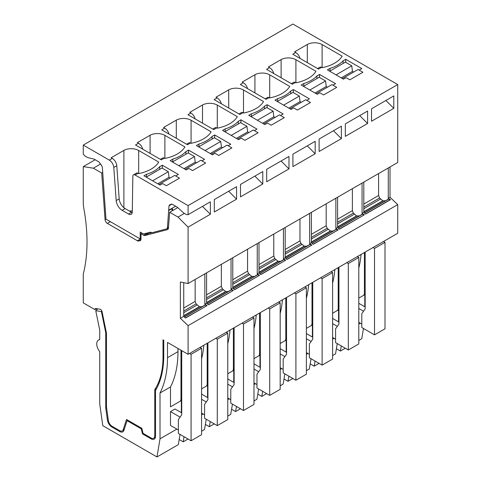 <?xml version="1.0" encoding="UTF-8"?>
<svg xmlns="http://www.w3.org/2000/svg" width="481" height="481" viewBox="0 0 481 481"><rect width="100%" height="100%" fill="white"/><g stroke="black" fill="none" stroke-linecap="round" stroke-linejoin="round"><path stroke-width="0.72" d="M175.956 176.118L174.687 175.391L158.964 184.463M152.597 180.79L168.326 171.717L161.959 168.037L146.236 177.116M168.326 171.717L169.017 177.303L157.786 183.784M170.196 177.982L169.017 177.303M342.4 78.559L358.123 69.48L359.391 70.214M353.631 72.078L352.453 71.398L351.761 65.807L345.394 62.133L329.671 71.212M352.453 71.398L341.227 77.88M351.761 65.807L336.039 74.886M202.158 160.991L200.89 160.257L185.167 169.336M196.398 162.855L195.226 162.175L183.995 168.657M172.439 161.989L188.167 152.91L194.528 156.584L178.806 165.662M194.528 156.584L195.226 162.175M228.367 145.863L227.098 145.13L211.375 154.209M222.607 147.721L221.428 147.042L210.197 153.529M198.647 146.861L214.37 137.782L220.731 141.456L221.428 147.042M220.731 141.456L205.008 150.535M254.569 130.73L253.301 130.002L237.578 139.075M248.809 132.594L247.637 131.914L236.405 138.396M224.849 131.728L240.572 122.649L246.939 126.323L247.637 131.914M246.939 126.323L231.217 135.401M263.786 123.948L279.509 114.869L280.778 115.602M251.058 116.6L266.781 107.522L273.142 111.195L273.839 116.787L262.608 123.268M275.018 117.466L273.839 116.787M273.142 111.195L257.419 120.274M289.989 108.82L305.712 99.741L306.98 100.475M277.26 101.467L292.983 92.394L299.35 96.068L300.048 101.653L288.816 108.141M301.22 102.333L300.048 101.653M299.35 96.068L283.628 105.147M316.197 93.687L331.92 84.614L333.189 85.341M303.469 86.339L319.192 77.261L325.553 80.934L326.25 86.526L315.019 93.007M327.429 87.205L326.25 86.526M325.553 80.934L309.83 90.013M180.032 434.379L178.313 444.63L156.974 456.95L160.011 438.816L160.011 392.995A116.474 67.244 -120 0 0 167.502 357.702L167.502 342.418L188.089 354.311L188.089 325.649L180.369 318.296L180.369 281.986L188.089 283.543L188.089 227.128L178.012 217.075L169.673 212.259L168.404 228.283A3.175 1.834 -120 0 1 167.755 229.515A3.175 1.834 -120 0 1 167.484 229.629L144.937 235.528A3.175 1.834 -120 0 1 143.615 235.257L140.993 233.748L140.993 239.111A3.175 1.834 -120 0 1 140.338 240.566A3.175 1.834 -120 0 1 140.037 240.686L138.654 241.005A3.175 1.834 -120 0 1 137.368 240.728L107.317 223.376A3.175 1.834 -120 0 1 105.074 219.721L101.689 173.01L93.344 168.194L83.267 166.612L83.267 202.146A33.592 19.396 -120 0 0 83.886 208.73A169.414 97.811 -120 0 1 83.267 274.068L83.267 302.868L94.871 309.566A2.116 1.221 -120 0 1 95.31 308.64A2.116 1.221 -120 0 1 95.857 308.555L100.072 309.217A2.116 1.221 -120 0 1 102.032 311.52L106.481 333.267L106.481 407.046L108.375 420.562A5.297 3.054 -120 0 0 112.061 426.262L119.631 430.633A5.297 3.054 -120 0 0 122.276 430.898A5.297 3.054 -120 0 0 123.202 429.671L126.509 419.474L141.853 428.337L143.037 433.339L151.028 437.957A5.297 3.054 -120 0 0 153.673 438.215A5.297 3.054 -120 0 0 154.774 435.792L154.774 389.64A95.298 55.02 -120 0 0 163.005 357.118L163.005 339.827L163.756 340.259L163.756 355.736A105.886 61.135 -120 0 1 155.519 390.404L155.519 436.225A6.355 3.668 -120 0 1 154.203 439.135A6.355 3.668 -120 0 1 151.028 438.816L151.876 438.329M106.481 407.046L105.73 407.479A6.355 3.668 -120 0 0 105.796 408.417L107.449 420.178A6.355 3.668 -120 0 0 111.875 427.02L119.643 431.505A6.355 3.668 -120 0 0 122.817 431.818A6.355 3.668 -120 0 0 123.93 430.351L127.068 420.665L141.294 428.878L142.472 433.88L151.028 438.816M105.73 407.479L105.73 332.9A2.116 1.221 -120 0 0 105.676 332.419L101.515 312.091A2.116 1.221 -120 0 0 101.359 311.574L95.761 310.696L99.687 329.876A2.116 1.221 -120 0 1 99.741 330.351L99.741 339.55L98.924 339.857A8.472 4.888 -120 0 0 98.497 340.055A8.472 4.888 -120 0 0 98.924 350.529L99.741 351.773L99.741 404.022L102.778 425.661L156.974 456.95M169.673 212.259L177.754 207.594M168.398 228.325L166.979 228.697M151.731 232.684L148.304 233.58L144.937 235.528M146.693 233.147L146.982 233.315A3.175 1.834 -120 0 0 148.304 233.58M140.993 233.748L142.045 233.141M101.689 173.01L102.579 172.499M93.344 168.194L100.637 163.985M83.267 166.612L95.172 159.74M123.888 207.72L123.888 150.385L111.159 157.732L112.301 158.393A6.355 3.668 60 0 1 116.781 165.711L113.787 167.442A6.355 3.668 -120 0 0 109.307 160.119L83.267 145.088L83.267 154.167L84.945 155.994L87.692 157.582L94.126 159.133L98.99 161.947L101.852 165.897L102.363 167.346L105.964 219.138M83.267 145.088L292.911 24.05L397.733 84.566L397.733 162.506L188.089 283.543M96.465 308.646L94.871 309.566M154.774 389.64L156.529 388.624M142.472 433.88L143.224 433.447M141.294 428.878L141.901 428.529M127.068 420.665L127.82 420.232M101.84 310.924L101.359 311.574M97.457 308.802L95.761 310.696M97.126 309.133L96.783 309.53M176.858 429.094L160.011 438.816M160.011 392.995L170.496 386.946L170.496 406.83L179.882 401.413A5.297 3.054 -120 0 0 180.976 398.989L180.976 350.204M181.349 398.773L181.349 412.668M174.988 404.238L170.496 406.83M178.355 429.954L170.496 425.42L170.496 411.586L180.086 417.123M179.882 401.413L181.728 400.348L179.882 401.413L181.728 400.348L181.728 412.884L174.988 408.988L170.496 411.586M170.496 386.946A116.474 67.244 -120 0 0 177.982 351.647L167.502 357.702M177.982 348.472L177.982 351.647M188.089 354.311L397.733 233.273L397.733 204.611L390.013 197.258L390.013 166.967M188.089 325.649L397.733 204.611M364.406 212.957L388.42 199.092L390.53 199.693L388.269 198.268L390.013 197.258M390.53 199.693L365.596 214.087L363.81 212.392L362.061 213.396L364.327 214.821L339.285 229.124M364.327 214.821L339.388 229.221L337.602 227.519L335.858 228.529L338.119 229.948L313.083 244.252M338.119 229.948L313.185 244.348L311.399 242.646L309.65 243.657L311.916 245.082L286.874 259.379M311.916 245.082L286.977 259.475L285.191 257.78L283.447 258.784L285.708 260.209L260.672 274.513M285.708 260.209L260.774 274.609L258.988 272.907L257.239 273.917L259.506 275.336L234.463 289.64M259.506 275.336L234.566 289.736L232.78 288.035L231.036 289.045L233.297 290.47L208.261 304.768M233.297 290.47L208.363 304.864L206.577 303.168L204.828 304.172L207.095 305.597L185.425 317.953M207.095 305.597L185.528 318.049L183.742 316.348L180.369 318.296M183.742 282.666L183.742 316.348M397.733 84.566L188.089 205.603L188.089 214.682L210.365 201.822L210.365 214.273L202.459 206.385M188.089 227.128L210.365 214.273M393.801 108.363L393.801 95.917L371.524 108.778L371.524 121.224L393.801 108.363L385.894 100.481M315.187 153.752L292.911 166.612L292.911 154.167L315.187 141.306L315.187 153.752L307.281 145.869M341.39 138.624L319.113 151.485L319.113 139.033L341.39 126.172L341.39 138.624L333.483 130.736M367.598 123.497L345.322 136.351L345.322 123.906L367.598 111.045L367.598 123.497L359.692 115.608M288.979 168.885L266.702 181.74L266.702 169.294L288.979 156.433L288.979 168.885L281.078 160.997M236.568 199.14L236.568 186.694L214.298 199.555L214.298 212.001L236.568 199.14L228.667 191.258M262.776 184.013L262.776 171.561L240.5 184.421L240.5 196.873L262.776 184.013L254.87 176.124M178.012 217.075L184.373 213.402M173.04 210.317L172.162 208.598L171.976 210.931M105.964 219.144L140.205 238.913L140.205 232.082L142.767 233.556A3.175 1.834 -120 0 0 144.084 233.826L150.12 232.245A3.175 1.834 -120 0 1 151.437 232.515L151.852 232.75L166.528 228.914A3.175 1.834 -120 0 0 166.793 228.8A3.175 1.834 -120 0 0 167.442 227.567L168.999 205.82L169.51 204.96L171.386 204.166L172.366 204.305L177.23 207.119L183.664 212.993L186.418 214.58L188.089 214.682M188.089 205.603L135.083 175A3.175 1.834 -120 0 0 133.496 174.844A3.175 1.834 -120 0 0 132.834 176.25L132.293 211.941A5.297 3.054 -120 0 1 131.199 214.285A5.297 3.054 -120 0 1 128.547 214.027L122.156 210.335A8.472 4.888 -120 0 1 116.192 200.577L119.186 198.845A8.472 4.888 60 0 0 125.15 208.604L122.156 210.335M113.787 167.442L116.192 200.577M123.888 150.385A10.588 6.115 180 0 1 138.672 150.487L138.672 173.557M133.496 174.844L136.49 173.112A3.175 1.834 60 0 1 138.077 173.274L138.6 173.575A31.764 18.338 180 0 0 139.231 173.449A31.764 18.338 180 0 0 158.496 162.434A31.764 18.338 180 0 0 158.718 162.061L138.672 150.487M166.378 185.72L179.479 178.156L176.112 176.208A0.529 0.307 180 0 1 176.112 175.775L178.355 174.483L162.295 165.205L159.692 166.709A31.764 18.338 180 0 1 146.555 174.296L143.951 175.799L160.011 185.071L162.259 183.772A0.529 0.307 180 0 1 163.005 183.772L166.378 185.72M212.103 136.454A31.764 18.338 180 0 1 198.966 144.035L196.362 145.539L212.422 154.81L214.67 153.517A0.529 0.307 180 0 1 215.416 153.517L218.789 155.459L231.89 147.895L228.523 145.953A0.529 0.307 180 0 1 228.523 145.521L230.766 144.222L214.706 134.951L212.103 136.454L212.103 139.087M271.2 125.204L284.301 117.635L280.934 115.693A0.529 0.307 180 0 1 280.934 115.26L283.177 113.961L267.117 104.69L264.514 106.193A31.764 18.338 180 0 1 251.377 113.781L248.773 115.284L264.833 124.555L267.081 123.256A0.529 0.307 180 0 1 267.827 123.256L271.2 125.204M316.925 75.932A31.764 18.338 180 0 1 303.788 83.52L301.184 85.023L317.244 94.294L319.492 92.995A0.529 0.307 180 0 1 320.238 92.995L323.611 94.943L336.712 87.38L333.339 85.432A0.529 0.307 180 0 1 333.339 84.999L335.588 83.706L319.528 74.429L316.925 75.932L316.925 78.571M290.722 91.065L293.32 89.562L309.385 98.833L307.137 100.132A0.529 0.307 180 0 0 307.137 100.565L310.504 102.507L297.402 110.071L294.035 108.129A0.529 0.307 180 0 0 293.284 108.129L291.041 109.421L274.982 100.15L277.579 98.647A31.764 18.338 180 0 0 290.722 91.065L290.722 93.699M238.311 121.32L240.909 119.817L256.974 129.094L254.726 130.387A0.529 0.307 180 0 0 254.726 130.82L258.093 132.768L244.991 140.332L241.624 138.384A0.529 0.307 180 0 0 240.873 138.384L238.63 139.682L222.571 130.411L225.168 128.908A31.764 18.338 180 0 0 238.311 121.32L238.311 123.96M188.504 150.078L185.9 151.581A31.764 18.338 180 0 1 172.757 159.169L170.16 160.672L186.219 169.943L188.462 168.645A0.529 0.307 180 0 1 189.213 168.645L192.58 170.593L205.682 163.023L202.315 161.081A0.529 0.307 180 0 1 202.315 160.648L204.563 159.349L188.504 150.078L188.504 153.102M202.507 123.148L202.507 104.996A10.588 6.115 180 0 1 217.292 105.099L237.337 116.673A31.764 18.338 180 0 1 237.109 117.045A31.764 18.338 180 0 1 217.851 128.06A31.764 18.338 180 0 1 217.214 128.186L216.697 127.886L213.696 129.611L187.927 114.731L190.921 113.005A6.355 3.668 60 0 1 195.154 118.909M202.501 104.99L189.773 112.344L190.921 113.005M176.299 138.281L176.299 120.124A10.588 6.115 180 0 1 191.083 120.232L211.129 131.806A31.764 18.338 180 0 1 210.906 132.173A31.764 18.338 180 0 1 191.642 143.188A31.764 18.338 180 0 1 191.011 143.314L190.488 143.013L187.494 144.745L161.718 129.864L164.712 128.132A6.355 3.668 60 0 1 168.951 134.037M176.299 120.124L163.57 127.471L164.712 128.132M273.773 73.521A6.355 3.668 60 0 0 269.534 67.617L268.392 66.955L281.12 59.602A10.588 6.115 180 0 1 295.905 59.71L295.905 82.78M291.384 83.688L293.723 82.335A3.175 1.834 60 0 1 295.31 82.498L295.833 82.798A31.764 18.338 180 0 0 296.464 82.672A31.764 18.338 180 0 0 315.728 71.657A31.764 18.338 180 0 0 315.951 71.284L295.905 59.71M295.31 82.498L292.316 84.223L266.54 69.342L269.534 67.617M254.912 74.735L242.183 82.083L243.332 82.744A6.355 3.668 60 0 1 247.565 88.648M254.918 92.893L254.918 74.735A10.588 6.115 180 0 1 269.703 74.844L269.703 97.914M265.181 98.815L267.514 97.469A3.175 1.834 60 0 1 269.101 97.625L269.625 97.926A31.764 18.338 180 0 0 270.262 97.799A31.764 18.338 180 0 0 289.52 86.784A31.764 18.338 180 0 0 289.748 86.418L269.703 74.844M269.101 97.625L266.107 99.351L240.338 84.476L243.332 82.744M238.973 113.943L241.312 112.596A3.175 1.834 60 0 1 242.899 112.752L239.905 114.484L214.129 99.603L217.123 97.871A6.355 3.668 60 0 1 221.362 103.776M228.709 108.021L228.709 89.863L215.981 97.21L217.123 97.871M228.709 89.863A10.588 6.115 180 0 1 243.494 89.971L243.494 113.041M242.899 112.752L243.422 113.053A31.764 18.338 180 0 0 244.053 112.927A31.764 18.338 180 0 0 263.317 101.912A31.764 18.338 180 0 0 263.54 101.545L243.494 89.971M150.096 153.409L150.096 135.251L137.362 142.598L138.51 143.26A6.355 3.668 60 0 1 142.743 149.164M150.096 135.251A10.588 6.115 180 0 1 164.881 135.359L164.881 158.429M160.359 159.337L162.692 157.984A3.175 1.834 60 0 1 164.286 158.141L164.803 158.441A31.764 18.338 180 0 0 165.44 158.315A31.764 18.338 180 0 0 184.698 147.3A31.764 18.338 180 0 0 184.926 146.933L164.881 135.359M164.286 158.141L161.285 159.872L135.516 144.991L138.51 143.26M307.323 62.632L307.323 44.474L294.594 51.822L295.743 52.483A6.355 3.668 60 0 1 299.976 58.387M307.323 44.474A10.588 6.115 180 0 1 322.114 44.583L322.114 67.653M317.592 68.555L319.925 67.208A3.175 1.834 60 0 1 321.512 67.364L322.036 67.665A31.764 18.338 180 0 0 322.673 67.538A31.764 18.338 180 0 0 341.931 56.524A31.764 18.338 180 0 0 342.159 56.157L322.114 44.583M321.512 67.364L318.518 69.096L292.749 54.215L295.743 52.483M329.99 68.392A31.764 18.338 180 0 0 343.127 60.804L345.731 59.301L361.796 68.573L359.547 69.871A0.529 0.307 180 0 0 359.547 70.304L362.914 72.246L349.813 79.816L346.446 77.868A0.529 0.307 180 0 0 345.695 77.868L343.452 79.167L327.387 69.895L329.99 68.392L329.99 71.026M96.747 309.349L97.15 309.584M181.728 350.631L181.728 414.79L178.355 419.582L178.355 433.417L191.083 440.764L201.569 434.71L201.569 348.256L200.066 347.39M204.828 273.881L204.828 304.172M206.577 272.871L206.577 303.168M195.154 279.467L195.154 301.425L196.128 303.89L183.742 311.039M202.062 306.686L199.381 306.68L196.128 303.89M204.984 305.002L184.337 316.919L204.984 305.002L206.944 305.525M168.795 210.54L172.162 208.598M168.645 210.251L175.655 206.205M140.993 238.979L140.205 238.913M168.999 205.82L171.771 204.221M132.233 212.62A5.297 3.054 60 0 1 131.547 212.295L125.15 208.604M116.781 165.711L119.186 198.845M132.305 210.979A10.588 6.115 0 0 0 129.365 211.039M162.295 165.205L162.295 168.236M159.692 166.709L159.692 169.348M146.555 176.936L146.555 174.296M201.569 348.256L191.083 354.311L189.586 353.445M191.083 440.764L191.083 354.311M388.269 167.971L388.269 198.268M378.589 173.557L378.589 195.52L379.563 197.98L363.81 207.077M385.497 200.781L382.816 200.775L379.563 197.98M345.731 59.301L345.731 62.326M343.127 60.804L343.127 63.444M364.79 294.655L364.79 306.758M358.796 340.428L361.754 338.726L363.468 328.475M358.796 298.112L363.317 295.502A5.297 3.054 -120 0 0 364.412 293.079L364.412 252.507M363.317 295.502L365.163 294.438L363.317 295.502M358.796 268.025A116.474 67.244 -120 0 0 361.057 254.449M345.28 348.232L340.416 351.046L336.405 348.731M360.293 323.184L358.796 324.05M341.269 345.917L340.416 351.046M365.163 252.074L365.163 308.88L361.796 313.678L361.796 327.507L374.519 334.854L385.004 328.806L385.004 242.352L374.519 248.4L373.022 247.535M385.004 242.352L383.507 241.486M365.163 306.974L358.796 303.301M358.796 308.489L363.522 311.213M358.796 322.318L361.796 324.05M332.593 313.245L338.955 309.566L338.955 322.102L332.593 318.428M374.519 334.854L374.519 248.4M337.115 310.636L338.955 309.566L337.115 310.636A5.297 3.054 -120 0 0 338.209 308.213L338.209 267.634M332.593 283.159A116.474 67.244 -120 0 0 334.848 269.576M306.385 328.373L312.752 324.699L312.752 337.235L306.385 333.561M319.077 363.365L314.207 366.173L310.197 363.858M314.207 366.173L315.067 361.051M312.379 323.124L312.379 337.019M306.385 370.689L309.343 368.981L311.057 358.736M310.906 325.763L312.752 324.699L310.906 325.763A5.297 3.054 -120 0 0 312.001 323.34L312.001 282.768M306.385 298.286A116.474 67.244 -120 0 0 308.646 284.704M280.183 343.5L284.704 340.891A5.297 3.054 -120 0 0 285.798 338.468L285.798 297.895M284.704 340.891L286.544 339.827L284.704 340.891L286.544 339.827L286.544 352.363L280.183 348.689M280.183 313.42A116.474 67.244 -120 0 0 282.443 299.837M253.98 358.634L258.495 356.024A5.297 3.054 -120 0 0 259.59 353.601L259.59 313.029M258.495 356.024L260.341 354.96L258.495 356.024L260.341 354.96L260.341 367.496L253.98 363.816M253.98 328.547A116.474 67.244 -120 0 0 256.235 314.965M227.772 373.761L232.293 371.152A5.297 3.054 -120 0 0 233.387 368.729L233.387 328.156M232.293 371.152L234.139 370.087L232.293 371.152L234.139 370.087L234.139 382.623L227.772 378.95M227.772 343.674A116.474 67.244 -120 0 0 230.032 330.092M201.569 388.888L206.084 386.279A5.297 3.054 -120 0 0 207.185 383.856L207.185 343.284M206.084 386.279L207.93 385.215L206.084 386.279L207.93 385.215L207.93 397.751L201.569 394.077M201.569 358.808A116.474 67.244 -120 0 0 203.824 345.226M334.091 338.317L332.593 339.177M338.582 307.996L338.582 321.891M337.265 343.602L335.546 353.854L332.593 355.561M207.558 383.64L207.558 397.534M201.569 431.204L204.521 429.503L206.235 419.252M214.255 423.881L209.385 426.689L205.375 424.374M209.385 426.689L210.245 421.566M233.76 368.512L233.76 382.407M227.772 416.077L230.724 414.369L232.443 404.124M240.458 408.754L235.594 411.562L231.583 409.247M235.594 411.562L236.448 406.439M259.968 353.385L259.968 367.28M253.98 400.95L256.932 399.242L258.646 388.991M266.666 393.62L261.796 396.434L257.786 394.119M261.796 396.434L262.656 391.306M286.171 338.251L286.171 352.146M280.183 385.816L283.135 384.115L284.854 373.863M292.869 378.493L288.005 381.301L283.994 378.986M288.005 381.301L288.859 376.178M307.888 353.445L306.385 354.311M281.68 368.572L280.183 369.438M255.477 383.706L253.98 384.566M229.269 398.833L227.772 399.699M203.066 413.961L201.569 414.826M312.752 282.335L312.752 339.141L309.385 343.933L309.385 357.768L322.114 365.115L332.593 359.067L332.593 272.607L322.114 278.661L320.611 277.796M332.593 272.607L331.096 271.741M286.544 297.462L286.544 354.269L283.177 359.067L283.177 372.895L295.905 380.243L306.385 374.194L306.385 287.74L295.905 293.789L294.408 292.923M306.385 287.74L304.888 286.874M234.139 327.723L234.139 384.529L230.766 389.321L230.766 403.156L243.494 410.503L253.98 404.455L253.98 317.995L243.494 324.05L241.997 323.184M253.98 317.995L252.477 317.135M338.955 267.208L338.955 324.014L335.588 328.806L335.588 342.64L348.316 349.988L358.796 343.933L358.796 257.479L357.299 256.613M358.796 257.479L348.316 263.528L346.819 262.668M207.93 342.851L207.93 399.657L204.563 404.455L204.563 418.284L217.292 425.637L227.772 419.582L227.772 333.129L226.274 332.263M227.772 333.129L217.292 339.177L215.795 338.311M260.341 312.596L260.341 369.402L256.974 374.194L256.974 388.029L269.703 395.376L280.183 389.321L280.183 302.868L278.685 302.002M280.183 302.868L269.703 308.922L268.206 308.056M332.593 323.617L337.319 326.346M332.593 337.452L335.588 339.177M188.047 439.009L183.183 441.823L179.172 439.508M184.037 436.694L183.183 441.823M306.385 338.744L311.111 341.474M306.385 352.579L309.385 354.311M280.183 353.878L284.908 356.601M280.183 367.712L283.177 369.438M253.98 369.005L258.7 371.735M253.98 382.84L256.974 384.566M227.772 384.139L232.497 386.862M227.772 397.967L230.766 399.699M201.569 399.266L206.289 401.99M201.569 413.101L204.563 414.826M363.81 182.095L363.81 212.392M362.061 183.105L362.061 213.396M352.387 188.69L352.387 210.648L353.361 213.113L337.602 222.21M359.295 215.909L356.613 215.903L353.361 213.113M338.203 228.09L362.217 214.225L364.177 214.748M337.602 197.222L337.602 227.519M335.858 198.232L335.858 228.529M326.184 203.818L326.184 225.775L327.152 228.241L311.399 237.337M333.086 231.042L330.405 231.03L327.152 228.241M311.995 243.218L336.009 229.353L337.975 229.882M311.399 212.355L311.399 242.646M309.65 213.36L309.65 243.657M299.976 218.945L299.976 240.909L300.95 243.368L285.191 252.471M306.884 246.17L304.202 246.164L300.95 243.368M285.792 258.345L309.806 244.48L311.766 245.009M285.191 227.483L285.191 257.78M283.447 228.493L283.447 258.784M273.773 234.079L273.773 256.036L274.741 258.501L258.988 267.598M280.676 261.297L277.994 261.291L274.741 258.501M259.584 273.479L283.598 259.614L285.564 260.137M258.988 242.61L258.988 272.907M257.239 243.62L257.239 273.917M247.565 249.206L247.565 271.164L248.539 273.629L232.78 282.726M254.473 276.431L251.791 276.419L248.539 273.629M233.381 288.606L257.395 274.741L259.355 275.27M232.78 257.744L232.78 288.035M231.036 258.748L231.036 289.045M221.362 264.334L221.362 286.297L222.33 288.762L206.577 297.859M228.265 291.558L225.583 291.552L222.33 288.762M207.173 303.733L231.187 289.869L233.153 290.398M322.114 365.115L322.114 278.661M295.905 380.243L295.905 293.789M243.494 410.503L243.494 324.05M348.316 349.988L348.316 263.528M217.292 425.637L217.292 339.177M269.703 395.376L269.703 308.922M281.12 77.76L281.12 59.608M186.562 144.204L188.901 142.857A3.175 1.834 60 0 1 190.488 143.013M212.77 129.076L215.103 127.724A3.175 1.834 60 0 1 216.697 127.886M172.757 159.169L172.757 161.802M185.9 151.581L185.9 154.221M240.909 119.817L240.909 122.847M225.168 131.547L225.168 128.908M293.32 89.562L293.32 92.586M277.579 101.287L277.579 98.647M319.528 74.429L319.528 77.459M303.788 86.159L303.788 83.52M267.117 104.69L267.117 107.714M264.514 106.193L264.514 108.832M251.377 116.414L251.377 113.781M214.706 134.951L214.706 137.975M198.966 146.675L198.966 144.035M167.983 229.341L167.484 229.629M146.982 233.315L143.615 235.257M140.59 240.368L140.037 240.686M140.933 239.688L138.654 241.005M140.476 238.937L137.368 240.728M110.311 221.651L107.317 223.376M106.024 219.174L105.074 219.721M124.369 428.998L123.202 429.671M155.519 435.359L154.774 435.792M163.75 356.686L163.005 357.118M120.49 431.018L119.643 431.505M111.875 427.02L112.62 426.587M108.255 419.715L107.449 420.178M105.796 408.417L106.608 407.954M105.73 332.9L106.331 332.551M106.241 332.1L105.676 332.419M102.08 311.766L101.515 312.091M99.741 339.382L98.924 339.857M112.301 158.393L109.307 160.119M138.077 173.274L135.083 175M181.728 398.557L180.976 398.989M168.506 226.954L167.442 227.567M128.547 214.027L131.547 212.295M205.321 304.984L184.457 317.033M199.711 306.794L183.742 316.011M199.381 306.68L183.742 315.71M197.03 305.008L183.742 312.68M195.154 301.425L183.742 308.014M365.163 292.646L364.412 293.079M390.386 199.621L365.494 213.991M388.756 199.08L364.526 213.071M383.147 200.884L363.81 212.049M382.816 200.775L363.81 211.748M380.465 199.104L363.81 208.724M378.589 195.52L363.81 204.052M338.955 307.78L338.209 308.213M312.752 322.907L312.001 323.34M286.544 338.035L285.798 338.468M260.341 353.168L259.59 353.601M234.139 368.296L233.387 368.729M207.93 383.423L207.185 383.856M191.083 120.232L191.083 143.302M217.292 105.099L217.292 128.168M362.554 214.207L338.317 228.198M356.944 216.011L337.602 227.182M356.613 215.903L337.602 226.876M354.263 214.231L337.602 223.851M352.387 210.648L337.602 219.186M336.345 229.341L312.115 243.332M330.736 231.145L311.399 242.31M330.405 231.03L311.399 242.009M328.054 229.365L311.399 238.979M326.184 225.775L311.399 234.313M310.143 244.468L285.906 258.459M304.533 246.272L285.191 257.437M304.202 246.164L285.191 257.137M301.852 244.492L285.191 254.112M299.976 240.909L285.191 249.441M283.934 259.596L259.704 273.587M278.331 261.399L258.988 272.571M277.994 261.291L258.988 272.264M275.643 259.62L258.988 269.24M273.773 256.036L258.988 264.574M257.732 274.729L233.495 288.72M252.122 276.533L232.78 287.698M251.791 276.419L232.78 287.397M249.441 274.753L232.78 284.367M247.565 271.164L232.78 279.701M231.523 289.857L207.293 303.848M225.92 291.66L206.577 302.826M225.583 291.552L206.577 302.525M223.232 289.881L206.577 299.501M221.362 286.297L206.577 294.829M124.092 429.852L122.276 430.898M155.429 437.205L153.673 438.215M98.497 340.055L99.741 339.339M168.434 227.856L166.793 228.8"/></g></svg>
